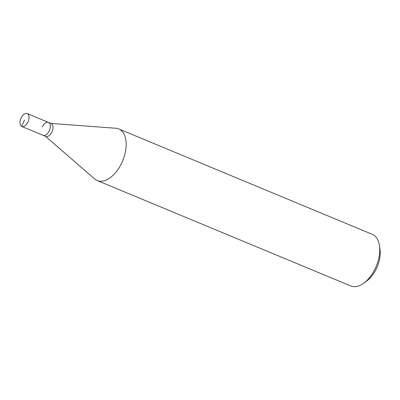 <?xml version="1.0" encoding="UTF-8"?>
<svg xmlns="http://www.w3.org/2000/svg" width="400" height="400" viewBox="0 0 400 400"><rect width="100%" height="100%" fill="white"/><g stroke="black" fill="none" stroke-linecap="round" stroke-linejoin="round"><path stroke-width="0.6" d="M21.05 118.055A6.99 3.96 112.6 0 1 27.19 113.58A6.99 3.96 112.6 0 1 27.96 122.01A6.99 3.96 112.6 0 1 21.82 126.49A6.99 3.96 112.6 0 1 21.05 118.055M49.24 130.855A6.99 3.96 -67.4 0 0 48.465 122.425A6.99 3.96 112.6 0 1 49.24 130.855A6.99 3.96 112.6 0 1 43.1 135.335A6.99 3.96 -67.4 0 0 49.24 130.855M21.82 126.49L45.78 136.45A6.99 3.96 -67.4 0 0 51.92 131.97A6.99 3.96 -67.4 0 0 51.15 123.54L27.19 113.58M42.33 126.9A6.99 3.96 112.6 0 1 48.465 122.425M50.81 123.4L115.88 128.26A27.96 15.84 112.6 0 1 118.76 128.935A27.96 15.84 112.6 0 1 121.845 162.665A27.96 15.84 112.6 0 1 97.29 180.575A27.96 15.84 112.6 0 1 94.78 179.015L45.44 136.31M97.29 180.575L350.875 286.005A27.96 15.84 -67.4 0 0 363.865 283.12A27.96 15.84 -67.4 0 0 375.43 268.095A27.96 15.84 -67.4 0 0 379.46 245.61A27.96 15.84 -67.4 0 0 372.345 234.365L118.76 128.935M363.865 283.12L366.86 280.9A23.56 13.345 -67.4 0 0 376.605 268.245A23.56 13.345 -67.4 0 0 380 249.295L379.46 245.61M24.505 120.035L21.565 126.365"/></g></svg>
